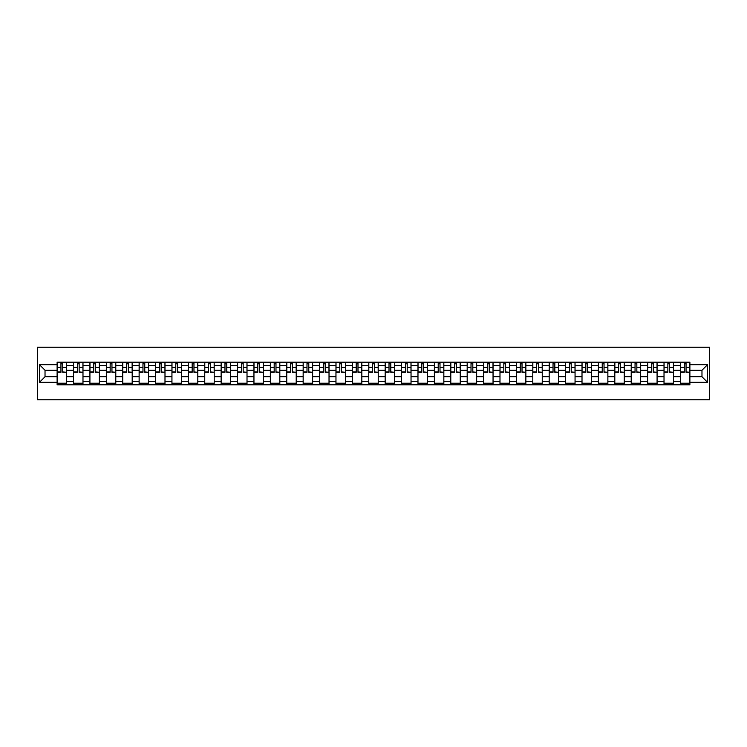 <?xml version="1.0" encoding="UTF-8"?>
<svg xmlns="http://www.w3.org/2000/svg" width="747" height="747" viewBox="0 0 747 747"><rect width="100%" height="100%" fill="white"/><g stroke="black" fill="none" stroke-linecap="round" stroke-linejoin="round"><path stroke-width="1.12" d="M37.35 399.785L709.65 399.785L709.65 347.215L37.35 347.215L37.35 399.785M73.523 384.808L73.523 365.404L66.576 365.404L66.576 384.808M66.576 365.404L66.576 362.192M73.523 365.404L73.523 362.192M82.982 362.192L82.982 384.808M89.92 384.808L89.92 362.192M99.388 362.192L99.388 384.808M106.326 384.808L106.326 362.192M115.785 362.192L115.785 384.808M122.732 384.808L122.732 362.192M132.191 362.192L132.191 384.808M139.129 384.808L139.129 362.192M148.597 362.192L148.597 384.808M155.535 384.808L155.535 362.192M164.994 362.192L164.994 384.808M171.941 384.808L171.941 362.192M181.4 362.192L181.4 384.808M188.337 384.808L188.337 362.192M197.806 362.192L197.806 384.808M204.743 384.808L204.743 362.192M214.202 362.192L214.202 384.808M221.14 384.808L221.14 362.192M230.608 362.192L230.608 384.808M237.546 384.808L237.546 362.192M247.014 362.192L247.014 384.808M253.952 384.808L253.952 362.192M263.411 362.192L263.411 384.808M270.349 384.808L270.349 362.192M279.817 362.192L279.817 384.808M286.755 384.808L286.755 362.192M296.214 362.192L296.214 384.808M303.161 384.808L303.161 362.192M312.62 362.192L312.62 384.808M319.557 384.808L319.557 362.192M329.025 362.192L329.025 384.808M335.963 384.808L335.963 362.192M345.422 362.192L345.422 384.808M352.369 384.808L352.369 362.192M361.828 362.192L361.828 384.808M368.766 384.808L368.766 362.192M378.234 362.192L378.234 384.808M385.172 384.808L385.172 362.192M394.631 362.192L394.631 384.808M401.578 384.808L401.578 362.192M411.037 362.192L411.037 384.808M417.975 384.808L417.975 362.192M427.443 362.192L427.443 384.808M434.38 384.808L434.38 362.192M443.839 362.192L443.839 384.808M450.786 384.808L450.786 362.192M460.245 362.192L460.245 384.808M467.183 384.808L467.183 362.192M476.651 362.192L476.651 384.808M483.589 384.808L483.589 362.192M493.048 362.192L493.048 384.808M499.986 384.808L499.986 362.192M509.454 362.192L509.454 384.808M516.392 384.808L516.392 362.192M525.86 362.192L525.86 384.808M532.798 384.808L532.798 362.192M542.257 362.192L542.257 384.808M549.194 384.808L549.194 362.192M558.663 362.192L558.663 384.808M565.6 384.808L565.6 362.192M575.059 362.192L575.059 384.808M582.006 384.808L582.006 362.192M591.465 362.192L591.465 384.808M598.403 384.808L598.403 362.192M607.871 362.192L607.871 384.808M614.809 384.808L614.809 362.192M624.268 362.192L624.268 384.808M631.215 384.808L631.215 362.192M640.674 362.192L640.674 384.808M647.612 384.808L647.612 362.192M657.08 362.192L657.08 384.808M664.018 384.808L664.018 362.192M673.477 362.192L673.477 384.808M680.424 384.808L680.424 362.192M680.424 376.759L673.477 376.759M664.018 376.759L657.08 376.759M647.612 376.759L640.674 376.759M631.215 376.759L624.268 376.759M614.809 376.759L607.871 376.759M598.403 376.759L591.465 376.759M582.006 376.759L575.059 376.759M565.6 376.759L558.663 376.759M549.194 376.759L542.257 376.759M532.798 376.759L525.86 376.759M516.392 376.759L509.454 376.759M499.986 376.759L493.048 376.759M483.589 376.759L476.651 376.759M467.183 376.759L460.245 376.759M450.786 376.759L443.839 376.759M434.38 376.759L427.443 376.759M417.975 376.759L411.037 376.759M401.578 376.759L394.631 376.759M385.172 376.759L378.234 376.759M368.766 376.759L361.828 376.759M352.369 376.759L345.422 376.759M335.963 376.759L329.025 376.759M319.557 376.759L312.62 376.759M303.161 376.759L296.214 376.759M286.755 376.759L279.817 376.759M270.349 376.759L263.411 376.759M253.952 376.759L247.014 376.759M237.546 376.759L230.608 376.759M221.14 376.759L214.202 376.759M204.743 376.759L197.806 376.759M188.337 376.759L181.4 376.759M171.941 376.759L164.994 376.759M155.535 376.759L148.597 376.759M139.129 376.759L132.191 376.759M122.732 376.759L115.785 376.759M106.326 376.759L99.388 376.759M89.92 376.759L82.982 376.759M73.523 376.759L66.576 376.759M680.424 370.241L673.477 370.241M664.018 370.241L657.08 370.241M647.612 370.241L640.674 370.241M631.215 370.241L624.268 370.241M614.809 370.241L607.871 370.241M598.403 370.241L591.465 370.241M582.006 370.241L575.059 370.241M565.6 370.241L558.663 370.241M549.194 370.241L542.257 370.241M532.798 370.241L525.86 370.241M516.392 370.241L509.454 370.241M499.986 370.241L493.048 370.241M483.589 370.241L476.651 370.241M467.183 370.241L460.245 370.241M450.786 370.241L443.839 370.241M434.38 370.241L427.443 370.241M417.975 370.241L411.037 370.241M401.578 370.241L394.631 370.241M385.172 370.241L378.234 370.241M368.766 370.241L361.828 370.241M352.369 370.241L345.422 370.241M335.963 370.241L329.025 370.241M319.557 370.241L312.62 370.241M303.161 370.241L296.214 370.241M286.755 370.241L279.817 370.241M270.349 370.241L263.411 370.241M253.952 370.241L247.014 370.241M237.546 370.241L230.608 370.241M221.14 370.241L214.202 370.241M204.743 370.241L197.806 370.241M188.337 370.241L181.4 370.241M171.941 370.241L164.994 370.241M155.535 370.241L148.597 370.241M139.129 370.241L132.191 370.241M122.732 370.241L115.785 370.241M106.326 370.241L99.388 370.241M89.92 370.241L82.982 370.241M73.523 370.241L66.576 370.241M45.025 376.759L57.117 376.759L57.117 370.241L45.025 370.241L45.025 376.759L39.451 382.333L39.451 364.667L57.117 364.667L57.117 370.241M689.883 370.241L689.883 376.759L701.975 376.759L701.975 370.241L689.883 370.241L689.883 362.192L57.117 362.192L57.117 364.667M689.883 364.667L707.549 364.667L707.549 382.333L689.883 382.333L689.883 376.759M57.117 376.759L57.117 384.808L689.883 384.808L689.883 382.333M57.117 382.333L39.451 382.333M66.576 383.23L57.117 383.23M60.955 363.77L62.739 363.77M82.982 383.23L73.523 383.23M77.361 363.77L79.145 363.77M99.388 383.23L89.92 383.23M93.758 363.77L95.551 363.77M115.785 383.23L106.326 383.23M110.164 363.77L111.947 363.77M132.191 383.23L122.732 383.23M126.57 363.77L128.353 363.77M148.597 383.23L139.129 383.23M142.966 363.77L144.759 363.77M164.994 383.23L155.535 383.23M159.372 363.77L161.156 363.77M181.4 383.23L171.941 383.23M175.778 363.77L177.562 363.77M197.806 383.23L188.337 383.23M192.175 363.77L193.968 363.77M214.202 383.23L204.743 383.23M208.581 363.77L210.365 363.77M230.608 383.23L221.14 383.23M224.978 363.77L226.771 363.77M247.014 383.23L237.546 383.23M241.384 363.77L243.177 363.77M263.411 383.23L253.952 383.23M257.79 363.77L259.573 363.77M279.817 383.23L270.349 383.23M274.186 363.77L275.979 363.77M296.214 383.23L286.755 383.23M290.592 363.77L292.376 363.77M312.62 383.23L303.161 383.23M306.998 363.77L308.782 363.77M329.025 383.23L319.557 383.23M323.395 363.77L325.188 363.77M345.422 383.23L335.963 383.23M339.801 363.77L341.584 363.77M361.828 383.23L352.369 383.23M356.207 363.77L357.99 363.77M378.234 383.23L368.766 383.23M372.604 363.77L374.396 363.77M394.631 383.23L385.172 383.23M389.01 363.77L390.793 363.77M411.037 383.23L401.578 383.23M405.416 363.77L407.199 363.77M427.443 383.23L417.975 383.23M421.812 363.77L423.605 363.77M443.839 383.23L434.38 383.23M438.218 363.77L440.002 363.77M460.245 383.23L450.786 383.23M454.624 363.77L456.408 363.77M476.651 383.23L467.183 383.23M471.021 363.77L472.814 363.77M493.048 383.23L483.589 383.23M487.427 363.77L489.21 363.77M509.454 383.23L499.986 383.23M503.823 363.77L505.616 363.77M525.86 383.23L516.392 383.23M520.229 363.77L522.022 363.77M542.257 383.23L532.798 383.23M536.635 363.77L538.419 363.77M558.663 383.23L549.194 383.23M553.032 363.77L554.825 363.77M575.059 383.23L565.6 383.23M569.438 363.77L571.222 363.77M591.465 383.23L582.006 383.23M585.844 363.77L587.628 363.77M607.871 383.23L598.403 383.23M602.241 363.77L604.034 363.77M624.268 383.23L614.809 383.23M618.647 363.77L620.43 363.77M640.674 383.23L631.215 383.23M635.053 363.77L636.836 363.77M657.08 383.23L647.612 383.23M651.449 363.77L653.242 363.77M673.477 383.23L664.018 383.23M667.855 363.77L669.639 363.77M689.883 383.23L680.424 383.23M684.261 363.77L686.045 363.77M39.451 364.667L45.025 370.241M701.975 376.759L707.549 382.333M701.975 370.241L707.549 364.667M62.739 371.931L66.53 372.295L62.739 372.295L62.739 362.304L66.53 362.304L64.429 362.304M66.53 371.931L66.53 362.304M60.955 363.668L62.739 363.668M59.274 362.304L57.174 362.304L57.174 372.295L60.955 372.295L60.955 362.304L59.433 362.304M57.174 362.304L64.27 362.304M79.145 371.931L82.926 372.295L79.145 372.295L79.145 362.304L82.926 362.304L80.825 362.304M82.926 371.931L82.926 362.304M77.361 363.668L79.145 363.668M75.671 362.304L73.57 362.304L73.57 372.295L77.361 372.295L77.361 362.304L75.83 362.304M73.57 362.304L80.667 362.304M95.551 371.931L99.332 372.295L95.551 372.295L95.551 362.304L99.332 362.304L97.231 362.304M99.332 371.931L99.332 362.304M93.758 363.668L95.551 363.668M92.077 362.304L89.976 362.304L89.976 372.295L93.758 372.295L93.758 362.304L92.236 362.304M89.976 362.304L97.073 362.304M111.947 371.931L115.738 372.295L111.947 372.295L111.947 362.304L115.738 362.304L113.637 362.304M115.738 371.931L115.738 362.304M110.164 363.668L111.947 363.668M108.483 362.304L106.382 362.304L106.382 372.295L110.164 372.295L110.164 362.304L108.642 362.304M106.382 362.304L113.479 362.304M128.353 371.931L132.135 372.295L128.353 372.295L128.353 362.304L132.135 362.304L130.034 362.304M132.135 371.931L132.135 362.304M126.57 363.668L128.353 363.668M124.88 362.304L122.779 362.304L122.779 372.295L126.57 372.295L126.57 362.304L125.038 362.304M122.779 362.304L129.875 362.304M144.759 371.931L148.541 372.295L144.759 372.295L144.759 362.304L148.541 362.304L146.44 362.304M148.541 371.931L148.541 362.304M142.966 363.668L144.759 363.668M141.286 362.304L139.185 362.304L139.185 372.295L142.966 372.295L142.966 362.304L141.444 362.304M139.185 362.304L146.281 362.304M161.156 371.931L164.947 372.295L161.156 372.295L161.156 362.304L164.947 362.304L162.837 362.304M164.947 371.931L164.947 362.304M159.372 363.668L161.156 363.668M157.692 362.304L155.581 362.304L155.581 372.295L159.372 372.295L159.372 362.304L157.85 362.304M155.581 362.304L162.687 362.304M177.562 371.931L181.344 372.295L177.562 372.295L177.562 362.304L181.344 362.304L179.243 362.304M181.344 371.931L181.344 362.304M175.778 363.668L177.562 363.668M174.088 362.304L171.987 362.304L171.987 372.295L175.778 372.295L175.778 362.304L174.247 362.304M171.987 362.304L179.084 362.304M193.968 371.931L197.75 372.295L193.968 372.295L193.968 362.304L197.75 362.304L195.649 362.304M197.75 371.931L197.75 362.304M192.175 363.668L193.968 363.668M190.494 362.304L188.393 362.304L188.393 372.295L192.175 372.295L192.175 362.304L190.653 362.304M188.393 362.304L195.49 362.304M210.365 371.931L214.156 372.295L210.365 372.295L210.365 362.304L214.156 362.304L212.045 362.304M214.156 371.931L214.156 362.304M208.581 363.668L210.365 363.668M206.9 362.304L204.79 362.304L204.79 372.295L208.581 372.295L208.581 362.304L207.059 362.304M204.79 362.304L211.896 362.304M226.771 371.931L230.552 372.295L226.771 372.295L226.771 362.304L230.552 362.304L228.451 362.304M230.552 371.931L230.552 362.304M224.978 363.668L226.771 363.668M223.297 362.304L221.196 362.304L221.196 372.295L224.978 372.295L224.978 362.304L223.456 362.304M221.196 362.304L228.293 362.304M243.177 371.931L246.958 372.295L243.177 372.295L243.177 362.304L246.958 362.304L244.857 362.304M246.958 371.931L246.958 362.304M241.384 363.668L243.177 363.668M239.703 362.304L237.602 362.304L237.602 372.295L241.384 372.295L241.384 362.304L239.862 362.304M237.602 362.304L244.699 362.304M259.573 371.931L263.364 372.295L259.573 372.295L259.573 362.304L263.364 362.304L261.254 362.304M263.364 371.931L263.364 362.304M257.79 363.668L259.573 363.668M256.109 362.304L253.999 362.304L253.999 372.295L257.79 372.295L257.79 362.304L256.258 362.304M253.999 362.304L261.095 362.304M275.979 371.931L279.761 372.295L275.979 372.295L275.979 362.304L279.761 362.304L277.66 362.304M279.761 371.931L279.761 362.304M274.186 363.668L275.979 363.668M272.506 362.304L270.405 362.304L270.405 372.295L274.186 372.295L274.186 362.304L272.664 362.304M270.405 362.304L277.501 362.304M292.376 371.931L296.167 372.295L292.376 372.295L292.376 362.304L296.167 362.304L294.066 362.304M296.167 371.931L296.167 362.304M290.592 363.668L292.376 363.668M288.912 362.304L286.811 362.304L286.811 372.295L290.592 372.295L290.592 362.304L289.07 362.304M286.811 362.304L293.907 362.304M308.782 371.931L312.573 372.295L308.782 372.295L308.782 362.304L312.573 362.304L310.463 362.304M312.573 371.931L312.573 362.304M306.998 363.668L308.782 363.668M305.318 362.304L303.207 362.304L303.207 372.295L306.998 372.295L306.998 362.304L305.467 362.304M303.207 362.304L310.304 362.304M325.188 371.931L328.969 372.295L325.188 372.295L325.188 362.304L328.969 362.304L326.869 362.304M328.969 371.931L328.969 362.304M323.395 363.668L325.188 363.668M321.714 362.304L319.613 362.304L319.613 372.295L323.395 372.295L323.395 362.304L321.873 362.304M319.613 362.304L326.71 362.304M341.584 371.931L345.375 372.295L341.584 372.295L341.584 362.304L345.375 362.304L343.275 362.304M345.375 371.931L345.375 362.304M339.801 363.668L341.584 363.668M338.12 362.304L336.019 362.304L336.019 372.295L339.801 372.295L339.801 362.304L338.279 362.304M336.019 362.304L343.116 362.304M357.99 371.931L361.772 372.295L357.99 372.295L357.99 362.304L361.772 362.304L359.671 362.304M361.772 371.931L361.772 362.304M356.207 363.668L357.99 363.668M354.517 362.304L352.416 362.304L352.416 372.295L356.207 372.295L356.207 362.304L354.676 362.304M352.416 362.304L359.512 362.304M374.396 371.931L378.178 372.295L374.396 372.295L374.396 362.304L378.178 362.304L376.077 362.304M378.178 371.931L378.178 362.304M372.604 363.668L374.396 363.668M370.923 362.304L368.822 362.304L368.822 372.295L372.604 372.295L372.604 362.304L371.082 362.304M368.822 362.304L375.918 362.304M390.793 371.931L394.584 372.295L390.793 372.295L390.793 362.304L394.584 362.304L392.483 362.304M394.584 371.931L394.584 362.304M389.01 363.668L390.793 363.668M387.329 362.304L385.228 362.304L385.228 372.295L389.01 372.295L389.01 362.304L387.488 362.304M385.228 362.304L392.324 362.304M407.199 371.931L410.981 372.295L407.199 372.295L407.199 362.304L410.981 362.304L408.88 362.304M410.981 371.931L410.981 362.304M405.416 363.668L407.199 363.668M403.725 362.304L401.625 362.304L401.625 372.295L405.416 372.295L405.416 362.304L403.884 362.304M401.625 362.304L408.721 362.304M423.605 371.931L427.387 372.295L423.605 372.295L423.605 362.304L427.387 362.304L425.286 362.304M427.387 371.931L427.387 362.304M421.812 363.668L423.605 363.668M420.131 362.304L418.031 362.304L418.031 372.295L421.812 372.295L421.812 362.304L420.29 362.304M418.031 362.304L425.127 362.304M440.002 371.931L443.793 372.295L440.002 372.295L440.002 362.304L443.793 362.304L441.682 362.304M443.793 371.931L443.793 362.304M438.218 363.668L440.002 363.668M436.537 362.304L434.427 362.304L434.427 372.295L438.218 372.295L438.218 362.304L436.696 362.304M434.427 362.304L441.533 362.304M456.408 371.931L460.189 372.295L456.408 372.295L456.408 362.304L460.189 362.304L458.088 362.304M460.189 371.931L460.189 362.304M454.624 363.668L456.408 363.668M452.934 362.304L450.833 362.304L450.833 372.295L454.624 372.295L454.624 362.304L453.093 362.304M450.833 362.304L457.93 362.304M472.814 371.931L476.595 372.295L472.814 372.295L472.814 362.304L476.595 362.304L474.494 362.304M476.595 371.931L476.595 362.304M471.021 363.668L472.814 363.668M469.34 362.304L467.239 362.304L467.239 372.295L471.021 372.295L471.021 362.304L469.499 362.304M467.239 362.304L474.336 362.304M489.21 371.931L493.001 372.295L489.21 372.295L489.21 362.304L493.001 362.304L490.891 362.304M493.001 371.931L493.001 362.304M487.427 363.668L489.21 363.668M485.746 362.304L483.636 362.304L483.636 372.295L487.427 372.295L487.427 362.304L485.905 362.304M483.636 362.304L490.742 362.304M505.616 371.931L509.398 372.295L505.616 372.295L505.616 362.304L509.398 362.304L507.297 362.304M509.398 371.931L509.398 362.304M503.823 363.668L505.616 363.668M502.143 362.304L500.042 362.304L500.042 372.295L503.823 372.295L503.823 362.304L502.301 362.304M500.042 362.304L507.138 362.304M522.022 371.931L525.804 372.295L522.022 372.295L522.022 362.304L525.804 362.304L523.703 362.304M525.804 371.931L525.804 362.304M520.229 363.668L522.022 363.668M518.549 362.304L516.448 362.304L516.448 372.295L520.229 372.295L520.229 362.304L518.707 362.304M516.448 362.304L523.544 362.304M538.419 371.931L542.21 372.295L538.419 372.295L538.419 362.304L542.21 362.304L540.1 362.304M542.21 371.931L542.21 362.304M536.635 363.668L538.419 363.668M534.955 362.304L532.844 362.304L532.844 372.295L536.635 372.295L536.635 362.304L535.104 362.304M532.844 362.304L539.941 362.304M554.825 371.931L558.607 372.295L554.825 372.295L554.825 362.304L558.607 362.304L556.506 362.304M558.607 371.931L558.607 362.304M553.032 363.668L554.825 363.668M551.351 362.304L549.25 362.304L549.25 372.295L553.032 372.295L553.032 362.304L551.51 362.304M549.25 362.304L556.347 362.304M571.222 371.931L575.013 372.295L571.222 372.295L571.222 362.304L575.013 362.304L572.912 362.304M575.013 371.931L575.013 362.304M569.438 363.668L571.222 363.668M567.757 362.304L565.656 362.304L565.656 372.295L569.438 372.295L569.438 362.304L567.916 362.304M565.656 362.304L572.753 362.304M587.628 371.931L591.419 372.295L587.628 372.295L587.628 362.304L591.419 362.304L589.308 362.304M591.419 371.931L591.419 362.304M585.844 363.668L587.628 363.668M584.163 362.304L582.053 362.304L582.053 372.295L585.844 372.295L585.844 362.304L584.313 362.304M582.053 362.304L589.15 362.304M604.034 371.931L607.815 372.295L604.034 372.295L604.034 362.304L607.815 362.304L605.714 362.304M607.815 371.931L607.815 362.304M602.241 363.668L604.034 363.668M600.56 362.304L598.459 362.304L598.459 372.295L602.241 372.295L602.241 362.304L600.719 362.304M598.459 362.304L605.556 362.304M620.43 371.931L624.221 372.295L620.43 372.295L620.43 362.304L624.221 362.304L622.12 362.304M624.221 371.931L624.221 362.304M618.647 363.668L620.43 363.668M616.966 362.304L614.865 362.304L614.865 372.295L618.647 372.295L618.647 362.304L617.125 362.304M614.865 362.304L621.962 362.304M636.836 371.931L640.618 372.295L636.836 372.295L636.836 362.304L640.618 362.304L638.517 362.304M640.618 371.931L640.618 362.304M635.053 363.668L636.836 363.668M633.363 362.304L631.262 362.304L631.262 372.295L635.053 372.295L635.053 362.304L633.521 362.304M631.262 362.304L638.358 362.304M653.242 371.931L657.024 372.295L653.242 372.295L653.242 362.304L657.024 362.304L654.923 362.304M657.024 371.931L657.024 362.304M651.449 363.668L653.242 363.668M649.769 362.304L647.668 362.304L647.668 372.295L651.449 372.295L651.449 362.304L649.927 362.304M647.668 362.304L654.764 362.304M669.639 371.931L673.43 372.295L669.639 372.295L669.639 362.304L673.43 362.304L671.329 362.304M673.43 371.931L673.43 362.304M667.855 363.668L669.639 363.668M666.175 362.304L664.074 362.304L664.074 372.295L667.855 372.295L667.855 362.304L666.333 362.304M664.074 362.304L671.17 362.304M686.045 371.931L689.826 372.295L686.045 372.295L686.045 362.304L689.826 362.304L687.726 362.304M689.826 371.931L689.826 362.304M684.261 363.668L686.045 363.668M682.571 362.304L680.47 362.304L680.47 372.295L684.261 372.295L684.261 362.304L682.73 362.304M680.47 362.304L687.567 362.304M664.018 365.404L657.08 365.404M647.612 365.404L640.674 365.404M631.215 365.404L624.268 365.404M614.809 365.404L607.871 365.404M598.403 365.404L591.465 365.404M582.006 365.404L575.059 365.404M565.6 365.404L558.663 365.404M549.194 365.404L542.257 365.404M532.798 365.404L525.86 365.404M516.392 365.404L509.454 365.404M499.986 365.404L493.048 365.404M483.589 365.404L476.651 365.404M467.183 365.404L460.245 365.404M450.786 365.404L443.839 365.404M434.38 365.404L427.443 365.404M417.975 365.404L411.037 365.404M401.578 365.404L394.631 365.404M385.172 365.404L378.234 365.404M368.766 365.404L361.828 365.404M352.369 365.404L345.422 365.404M335.963 365.404L329.025 365.404M319.557 365.404L312.62 365.404M303.161 365.404L296.214 365.404M286.755 365.404L279.817 365.404M270.349 365.404L263.411 365.404M253.952 365.404L247.014 365.404M237.546 365.404L230.608 365.404M221.14 365.404L214.202 365.404M204.743 365.404L197.806 365.404M188.337 365.404L181.4 365.404M171.941 365.404L164.994 365.404M155.535 365.404L148.597 365.404M139.129 365.404L132.191 365.404M122.732 365.404L115.785 365.404M106.326 365.404L99.388 365.404M89.92 365.404L82.982 365.404M680.424 365.404L673.477 365.404M664.018 381.596L657.08 381.596M647.612 381.596L640.674 381.596M631.215 381.596L624.268 381.596M614.809 381.596L607.871 381.596M598.403 381.596L591.465 381.596M582.006 381.596L575.059 381.596M565.6 381.596L558.663 381.596M549.194 381.596L542.257 381.596M532.798 381.596L525.86 381.596M516.392 381.596L509.454 381.596M499.986 381.596L493.048 381.596M483.589 381.596L476.651 381.596M467.183 381.596L460.245 381.596M450.786 381.596L443.839 381.596M434.38 381.596L427.443 381.596M417.975 381.596L411.037 381.596M401.578 381.596L394.631 381.596M385.172 381.596L378.234 381.596M368.766 381.596L361.828 381.596M352.369 381.596L345.422 381.596M335.963 381.596L329.025 381.596M319.557 381.596L312.62 381.596M303.161 381.596L296.214 381.596M286.755 381.596L279.817 381.596M270.349 381.596L263.411 381.596M253.952 381.596L247.014 381.596M237.546 381.596L230.608 381.596M221.14 381.596L214.202 381.596M204.743 381.596L197.806 381.596M188.337 381.596L181.4 381.596M171.941 381.596L164.994 381.596M155.535 381.596L148.597 381.596M139.129 381.596L132.191 381.596M122.732 381.596L115.785 381.596M106.326 381.596L99.388 381.596M89.92 381.596L82.982 381.596M73.523 381.596L66.576 381.596M680.424 381.596L673.477 381.596M62.739 367.412L66.53 367.412M57.174 371.931L60.955 371.931M57.174 367.412L60.955 367.412M79.145 367.412L82.926 367.412M73.57 371.931L77.361 371.931M73.57 367.412L77.361 367.412M95.551 367.412L99.332 367.412M89.976 371.931L93.758 371.931M89.976 367.412L93.758 367.412M111.947 367.412L115.738 367.412M106.382 371.931L110.164 371.931M106.382 367.412L110.164 367.412M128.353 367.412L132.135 367.412M122.779 371.931L126.57 371.931M122.779 367.412L126.57 367.412M144.759 367.412L148.541 367.412M139.185 371.931L142.966 371.931M139.185 367.412L142.966 367.412M161.156 367.412L164.947 367.412M155.581 371.931L159.372 371.931M155.581 367.412L159.372 367.412M177.562 367.412L181.344 367.412M171.987 371.931L175.778 371.931M171.987 367.412L175.778 367.412M193.968 367.412L197.75 367.412M188.393 371.931L192.175 371.931M188.393 367.412L192.175 367.412M210.365 367.412L214.156 367.412M204.79 371.931L208.581 371.931M204.79 367.412L208.581 367.412M226.771 367.412L230.552 367.412M221.196 371.931L224.978 371.931M221.196 367.412L224.978 367.412M243.177 367.412L246.958 367.412M237.602 371.931L241.384 371.931M237.602 367.412L241.384 367.412M259.573 367.412L263.364 367.412M253.999 371.931L257.79 371.931M253.999 367.412L257.79 367.412M275.979 367.412L279.761 367.412M270.405 371.931L274.186 371.931M270.405 367.412L274.186 367.412M292.376 367.412L296.167 367.412M286.811 371.931L290.592 371.931M286.811 367.412L290.592 367.412M308.782 367.412L312.573 367.412M303.207 371.931L306.998 371.931M303.207 367.412L306.998 367.412M325.188 367.412L328.969 367.412M319.613 371.931L323.395 371.931M319.613 367.412L323.395 367.412M341.584 367.412L345.375 367.412M336.019 371.931L339.801 371.931M336.019 367.412L339.801 367.412M357.99 367.412L361.772 367.412M352.416 371.931L356.207 371.931M352.416 367.412L356.207 367.412M374.396 367.412L378.178 367.412M368.822 371.931L372.604 371.931M368.822 367.412L372.604 367.412M390.793 367.412L394.584 367.412M385.228 371.931L389.01 371.931M385.228 367.412L389.01 367.412M407.199 367.412L410.981 367.412M401.625 371.931L405.416 371.931M401.625 367.412L405.416 367.412M423.605 367.412L427.387 367.412M418.031 371.931L421.812 371.931M418.031 367.412L421.812 367.412M440.002 367.412L443.793 367.412M434.427 371.931L438.218 371.931M434.427 367.412L438.218 367.412M456.408 367.412L460.189 367.412M450.833 371.931L454.624 371.931M450.833 367.412L454.624 367.412M472.814 367.412L476.595 367.412M467.239 371.931L471.021 371.931M467.239 367.412L471.021 367.412M489.21 367.412L493.001 367.412M483.636 371.931L487.427 371.931M483.636 367.412L487.427 367.412M505.616 367.412L509.398 367.412M500.042 371.931L503.823 371.931M500.042 367.412L503.823 367.412M522.022 367.412L525.804 367.412M516.448 371.931L520.229 371.931M516.448 367.412L520.229 367.412M538.419 367.412L542.21 367.412M532.844 371.931L536.635 371.931M532.844 367.412L536.635 367.412M554.825 367.412L558.607 367.412M549.25 371.931L553.032 371.931M549.25 367.412L553.032 367.412M571.222 367.412L575.013 367.412M565.656 371.931L569.438 371.931M565.656 367.412L569.438 367.412M587.628 367.412L591.419 367.412M582.053 371.931L585.844 371.931M582.053 367.412L585.844 367.412M604.034 367.412L607.815 367.412M598.459 371.931L602.241 371.931M598.459 367.412L602.241 367.412M620.43 367.412L624.221 367.412M614.865 371.931L618.647 371.931M614.865 367.412L618.647 367.412M636.836 367.412L640.618 367.412M631.262 371.931L635.053 371.931M631.262 367.412L635.053 367.412M653.242 367.412L657.024 367.412M647.668 371.931L651.449 371.931M647.668 367.412L651.449 367.412M669.639 367.412L673.43 367.412M664.074 371.931L667.855 371.931M664.074 367.412L667.855 367.412M686.045 367.412L689.826 367.412M680.47 371.931L684.261 371.931M680.47 367.412L684.261 367.412"/></g></svg>
